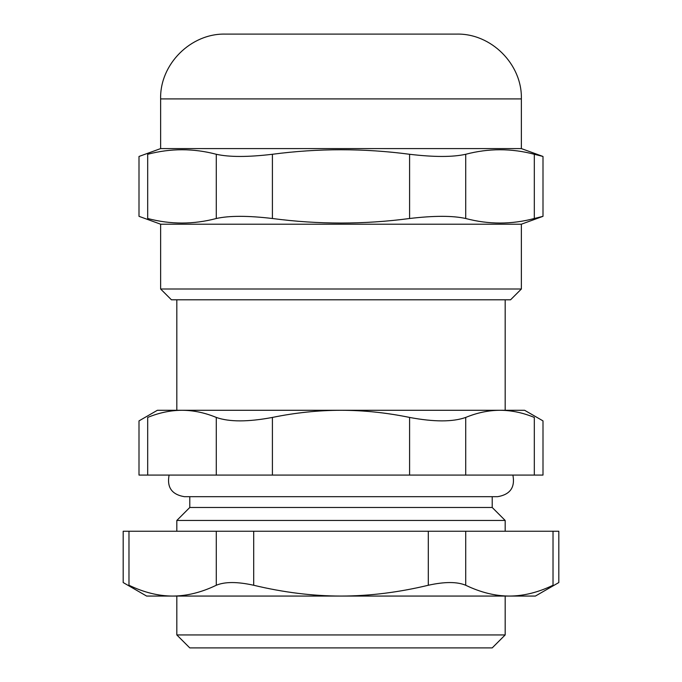 <?xml version="1.0" encoding="UTF-8"?>
<svg xmlns="http://www.w3.org/2000/svg" width="682" height="682" viewBox="0 0 682 682"><rect width="100%" height="100%" fill="white"/><g stroke="black" fill="none" stroke-linecap="round" stroke-linejoin="round"><path stroke-width="1.02" d="M220.03 520.451L461.97 520.451M465.721 417.435C477.221 412.704 488.653 410.317 500.017 410.283C511.372 410.317 522.804 412.704 534.313 417.435C545.805 422.022 545.805 422.022 534.313 417.435L534.313 475.081L465.721 475.081L465.721 417.435C452.754 422.022 434.05 422.022 409.592 417.435L409.592 475.081L272.408 475.081L272.408 417.435C295.417 412.704 318.281 410.317 341 410.283L157.38 410.283L139 420.888L139 475.081L147.687 475.081L147.687 417.435C136.195 422.022 136.195 422.022 147.687 417.435C159.196 412.704 170.628 410.317 181.983 410.283C193.347 410.317 204.779 412.704 216.279 417.435L216.279 475.081L519.215 475.081L162.785 475.081M534.313 475.081L543 475.081L543 420.888L524.62 410.283L341 410.283C363.719 410.317 386.583 412.704 409.592 417.435M409.592 475.081L465.721 475.081M147.687 475.081L272.408 475.081M171.429 299.799L510.571 299.799L521.372 289.006L160.628 289.006L171.429 299.799M160.628 289.006L160.628 224.199L521.372 224.199L521.372 289.006M521.372 148.591L160.628 148.591L160.628 98.907C159.733 64.279 190.798 33.205 225.427 34.1L456.573 34.1C491.202 33.205 522.267 64.279 521.372 98.907L521.372 148.591L543 156.459L534.313 154.277L534.313 218.504L543 216.33L521.372 224.199M147.687 154.277C136.178 157.175 136.178 157.175 147.687 154.277C170.551 148.241 193.415 148.241 216.279 154.277L216.279 218.504C193.415 224.548 170.551 224.548 147.687 218.504C136.178 215.614 136.178 215.614 147.687 218.504L147.687 154.277M534.313 218.504C511.449 224.548 488.585 224.548 465.721 218.504L465.721 154.277C488.585 148.241 511.449 148.241 534.313 154.277M465.721 154.277C452.763 157.175 434.059 157.175 409.592 154.277L409.592 218.504C434.059 215.614 452.763 215.614 465.721 218.504M409.592 218.504C363.864 224.548 318.136 224.548 272.408 218.504L272.408 154.277C247.941 157.175 229.237 157.175 216.279 154.277M216.279 218.504C229.237 215.614 247.941 215.614 272.408 218.504M272.408 154.277C318.136 148.241 363.864 148.241 409.592 154.277M216.279 585.258C224.907 581.652 237.379 581.652 253.695 585.258L253.695 531.252L428.305 531.252L428.305 585.258C444.621 581.652 457.093 581.652 465.721 585.258C480.665 592.436 495.217 596.034 509.369 596.059L535.413 596.059L558.814 582.547L558.814 531.252L553.025 531.252L553.025 585.258C560.706 581.652 560.706 581.652 553.025 585.258C538.072 592.436 523.529 596.034 509.369 596.059L146.587 596.059L123.186 582.547L123.186 531.252L216.279 531.252L216.279 585.258C201.335 592.436 186.783 596.034 172.631 596.059C158.471 596.034 143.928 592.436 128.975 585.258C121.294 581.652 121.294 581.652 128.975 585.258L128.975 531.252M253.695 531.252L216.279 531.252M465.721 585.258L465.721 531.252L428.305 531.252M465.721 531.252L553.025 531.252M428.305 585.258C398.407 592.436 369.312 596.034 341 596.059C312.688 596.034 283.593 592.436 253.695 585.258M505.174 596.059L505.174 634.942L176.826 634.942L189.784 647.9L492.216 647.9L505.174 634.942M492.216 496.684L492.216 507.485L505.174 520.451L505.174 531.252M189.784 496.684L189.784 507.485L492.216 507.485M272.408 417.435C247.95 422.022 229.246 422.022 216.279 417.435M176.826 531.252L176.826 520.451L505.174 520.451M181.983 410.283L500.017 410.283M505.174 299.799L505.174 410.283M160.628 98.907L521.372 98.907M160.628 224.199L139 216.33L139 156.459L160.628 148.591M543 216.33L543 156.459M176.826 634.942L176.826 596.059M512.89 475.081C515.26 487.366 510.17 494.569 497.613 496.684L184.387 496.684C171.83 494.569 166.74 487.366 169.11 475.081M189.784 507.485L176.826 520.451M176.826 410.283L176.826 299.799"/></g></svg>
